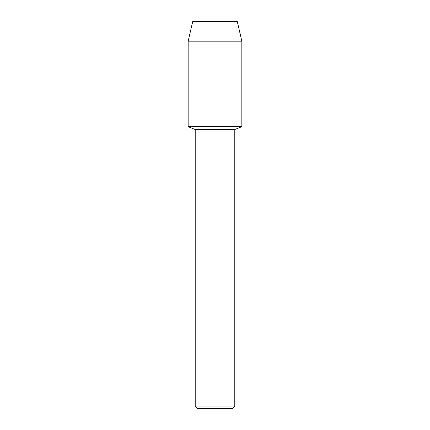<?xml version="1.0" encoding="UTF-8"?>
<svg xmlns="http://www.w3.org/2000/svg" width="430" height="430" viewBox="0 0 430 430"><rect width="100%" height="100%" fill="white"/><g stroke="black" fill="none" stroke-linecap="round" stroke-linejoin="round"><path stroke-width="0.64" d="M237.269 21.5L192.731 21.5L237.269 21.5L241.843 41.189L241.843 126.694L215 126.694L241.843 126.694L234.785 129.516L234.785 406.087L195.215 406.087L197.628 408.5L232.372 408.5L234.785 406.087M195.215 406.087L195.215 129.516L234.785 129.516M192.731 21.5L188.157 41.189L188.157 126.694L215 126.694L188.157 126.694L195.215 129.516M188.157 41.189L241.843 41.189"/></g></svg>
